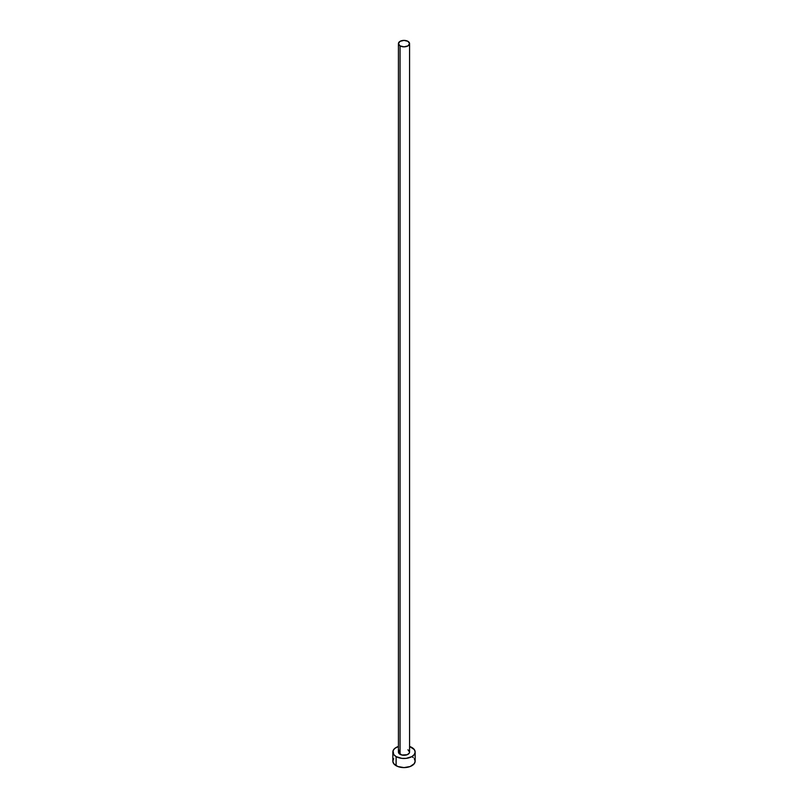 <?xml version="1.0" encoding="UTF-8"?>
<svg xmlns="http://www.w3.org/2000/svg" width="808" height="808" viewBox="0 0 808 808"><rect width="100%" height="100%" fill="white"/><g stroke="black" fill="none" stroke-linecap="round" stroke-linejoin="round"><path stroke-width="1.21" d="M398.425 43.622L400.051 45.894L404 46.844L407.949 45.894L409.575 43.622L407.949 41.339L404 40.4L400.051 41.339L398.425 43.622L398.425 752.046A5.575 3.222 0 0 0 400.051 754.319L400.051 45.894A5.575 3.222 180 0 1 398.425 43.622A5.575 3.222 180 0 1 401.869 40.642A5.575 3.222 180 0 1 407.949 41.339A5.575 3.222 180 0 1 409.575 43.622A5.575 3.222 180 0 1 406.131 46.601A5.575 3.222 180 0 1 400.051 45.894L400.051 754.319A5.575 3.222 0 0 0 406.131 755.025A5.575 3.222 0 0 0 409.575 752.046L409.151 753.278L407.101 754.722L401.869 755.025L398.526 752.672L399.364 750.258M393.688 758.692L392.839 761.156A11.161 6.444 0 0 0 396.112 765.711L396.112 756.601L401.818 758.369L406.182 758.369L411.888 756.601L414.312 754.51L415.161 752.046L414.312 749.582L409.575 746.471A11.161 6.444 180 0 1 411.888 747.491A11.161 6.444 180 0 1 415.161 752.046A11.161 6.444 180 0 1 408.272 757.995A11.161 6.444 180 0 1 396.112 756.601L396.112 765.711A11.161 6.444 0 0 0 408.272 767.105A11.161 6.444 0 0 0 415.161 761.156L414.312 758.692M396.112 756.601A11.161 6.444 180 0 1 392.839 752.046A11.161 6.444 180 0 1 398.425 746.471L394.718 748.471L393.052 750.794L393.688 754.51L396.112 756.601M407.949 749.763L409.575 752.046L409.575 43.622M392.839 752.046L392.839 761.156L393.688 763.621L397.799 766.509L404 767.6L410.201 766.509L414.312 763.621L415.161 761.156L415.161 752.046M413.282 757.581L411.888 756.601"/></g></svg>
